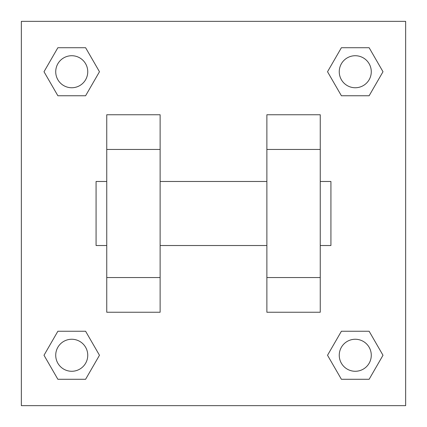 <?xml version="1.0" encoding="UTF-8"?>
<svg xmlns="http://www.w3.org/2000/svg" width="427" height="427" viewBox="0 0 427 427"><rect width="100%" height="100%" fill="white"/><g stroke="black" fill="none" stroke-linecap="round" stroke-linejoin="round"><path stroke-width="0.64" d="M99.47 71.736L85.603 95.755L57.869 95.755L44.002 71.736L57.869 47.717L85.603 47.717L99.47 71.736L85.603 95.755L75.408 95.755M75.408 331.245L85.603 331.245L99.47 355.264L85.603 379.283L57.869 379.283L44.002 355.264L57.869 331.245L85.603 331.245M351.592 95.755L341.397 95.755L327.53 71.736L341.397 47.717L369.131 47.717L382.998 71.736L369.131 95.755L341.397 95.755M327.53 355.264L341.397 331.245L369.131 331.245L382.998 355.264L369.131 379.283L341.397 379.283L327.53 355.264L341.397 331.245L351.592 331.245M21.35 21.35L405.65 21.35L405.65 405.65L21.35 405.65L21.35 21.35M106.75 149.45L106.75 312.244L160.125 312.244L160.125 114.756L106.75 114.756L106.75 149.45L160.125 149.45M266.875 149.45L266.875 312.244L320.25 312.244L320.25 114.756L266.875 114.756L266.875 149.45L320.25 149.45M320.25 245.525L330.925 245.525L330.925 181.475L320.25 181.475M106.75 181.475L96.075 181.475L96.075 245.525L106.75 245.525M106.75 277.55L160.125 277.55M266.875 277.55L320.25 277.55M106.75 312.244L160.125 312.244M266.875 312.244L320.25 312.244M369.131 379.283L341.397 379.283L369.131 379.283L382.998 355.264M341.397 331.245L369.131 331.245L341.397 331.245M371.276 355.264A16.012 16.012 0 0 0 347.258 341.397A16.012 16.012 0 0 0 347.258 369.131A16.012 16.012 0 0 0 371.276 355.264M44.002 355.264L57.869 331.245M85.603 379.283L57.869 379.283L85.603 379.283L99.47 355.264M87.748 355.264A16.012 16.012 0 0 0 63.73 341.397A16.012 16.012 0 0 0 63.73 369.131A16.012 16.012 0 0 0 87.748 355.264M327.53 71.736L341.397 47.717L369.131 47.717L341.397 47.717M382.998 71.736L369.131 95.755M371.276 71.736A16.012 16.012 0 0 0 347.258 57.869A16.012 16.012 0 0 0 347.258 85.603A16.012 16.012 0 0 0 371.276 71.736M44.002 71.736L57.869 47.717L85.603 47.717L57.869 47.717M85.603 95.755L57.869 95.755L85.603 95.755M87.748 71.736A16.012 16.012 0 0 0 63.73 57.869A16.012 16.012 0 0 0 63.73 85.603A16.012 16.012 0 0 0 87.748 71.736M160.125 245.525L266.875 245.525M160.125 181.475L266.875 181.475"/></g></svg>
